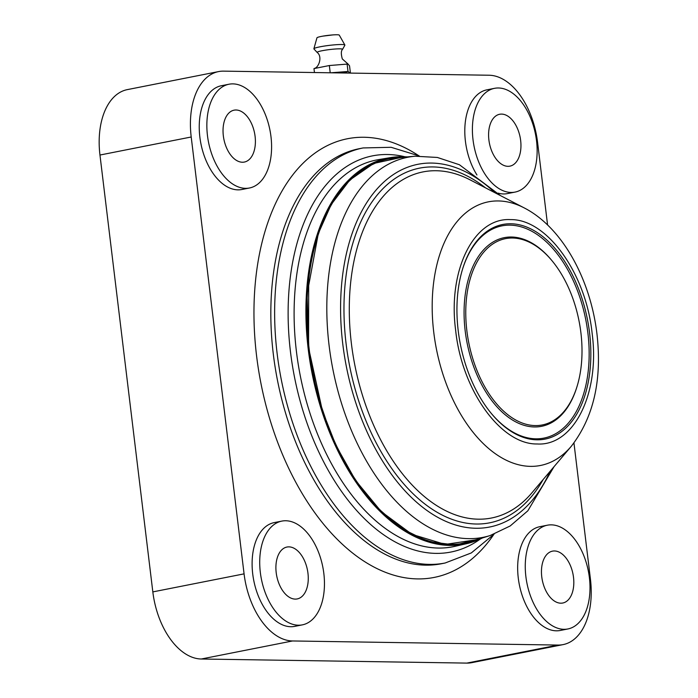<?xml version="1.0" encoding="UTF-8"?>
<svg xmlns="http://www.w3.org/2000/svg" width="698" height="698" viewBox="0 0 698 698"><rect width="100%" height="100%" fill="white"/><g stroke="black" fill="none" stroke-linecap="round" stroke-linejoin="round"><path stroke-width="1.05" d="M525.882 576.592A52.891 31.297 78.8 0 0 567.893 628.959A52.891 31.297 78.8 0 0 589.382 577.569A52.891 31.297 78.8 0 0 547.38 525.201A52.891 31.297 78.8 0 0 525.882 576.592M547.38 525.201L539.772 526.702A52.891 31.297 78.8 0 0 518.282 578.092A52.891 31.297 78.8 0 0 560.285 630.469L567.893 628.959M207.472 135.63A52.891 31.297 78.8 0 0 249.474 187.998A52.891 31.297 78.8 0 0 270.972 136.607A52.891 31.297 78.8 0 0 228.961 84.231A52.891 31.297 78.8 0 0 207.472 135.63M228.961 84.231L221.362 85.732A52.891 31.297 78.8 0 0 199.864 137.131A52.891 31.297 78.8 0 0 241.874 189.498L249.474 187.998M473.017 139.722A52.891 31.297 78.8 0 0 515.028 192.098A52.891 31.297 78.8 0 0 536.518 140.699A52.891 31.297 78.8 0 0 494.516 88.332A52.891 31.297 78.8 0 0 473.017 139.722M494.516 88.332L486.907 89.833A52.891 31.297 78.8 0 0 465.418 141.223A52.891 31.297 78.8 0 0 476.935 174.962M498.11 193.137A52.891 31.297 78.8 0 0 507.42 193.599L515.028 192.098M260.337 572.491A52.891 31.297 78.8 0 0 302.339 624.867A52.891 31.297 78.8 0 0 323.837 573.477A52.891 31.297 78.8 0 0 281.835 521.101A52.891 31.297 78.8 0 0 260.337 572.491M281.835 521.101L274.227 522.601A52.891 31.297 78.8 0 0 252.728 574A52.891 31.297 78.8 0 0 294.739 626.368L302.339 624.867M520.647 140.455A26.445 15.653 78.8 0 0 499.637 114.271A26.445 15.653 78.8 0 0 488.897 139.966A26.445 15.653 78.8 0 0 509.898 166.15A26.445 15.653 78.8 0 0 520.647 140.455M573.512 577.325A26.445 15.653 78.8 0 0 552.511 551.141A26.445 15.653 78.8 0 0 541.761 576.836A26.445 15.653 78.8 0 0 562.763 603.02A26.445 15.653 78.8 0 0 573.512 577.325M307.958 573.233A26.445 15.653 78.8 0 0 286.957 547.04A26.445 15.653 78.8 0 0 276.207 572.735A26.445 15.653 78.8 0 0 297.217 598.928A26.445 15.653 78.8 0 0 307.958 573.233M255.093 136.363A26.445 15.653 78.8 0 0 234.092 110.171A26.445 15.653 78.8 0 0 223.343 135.874A26.445 15.653 78.8 0 0 244.344 162.058A26.445 15.653 78.8 0 0 255.093 136.363M547.581 224.992L537.573 142.34A67.313 39.838 78.8 0 0 489.124 75.236L223.569 71.135A67.313 39.838 78.8 0 0 218.561 71.589A67.313 39.838 78.8 0 0 191.208 136.991L244.073 573.861A67.313 39.838 78.8 0 0 292.532 640.965L558.077 645.065A67.313 39.838 78.8 0 0 563.085 644.612A67.313 39.838 78.8 0 0 590.438 579.209L573.957 442.977M218.561 71.589L127.315 89.623A67.313 39.838 78.8 0 0 99.962 155.035L152.827 591.904A67.313 39.838 78.8 0 0 201.286 659.008L466.831 663.1A67.313 39.838 78.8 0 0 471.839 662.655L563.085 644.612M401.472 157.408L373.7 163.437L349.811 180.014L331.218 204.488L318.288 233.586L307.05 294.425L308.874 349.218L322.397 410.782L336.061 445.664L355.648 480.547L381.352 511.695L412.073 534.406L445.184 544.423L477.031 539.65M405.966 157.015L382.888 159.563L361.547 169.693L342.788 187.012L327.336 210.831L315.828 240.208L308.699 273.974L308.568 349.218L317.258 394.396L331.629 436.451L351.007 473.994L374.372 505.038L400.504 527.958L428.005 541.526L455.428 545.033L481.332 538.298M438.335 548.061A197.124 116.662 -101.2 0 1 296.432 351.539A197.124 116.662 -101.2 0 1 378.482 159.633L390.147 157.669A196.784 116.461 -101.2 0 1 407.187 156.91L390.147 157.669A196.784 116.461 -101.2 0 0 308.237 349.253A196.784 116.461 -101.2 0 0 308.341 350.091A196.784 116.461 -101.2 0 0 466.456 543.716L454.93 546.342A197.124 116.662 -101.2 0 1 438.335 548.061M589.557 332.806A109.377 64.731 78.8 0 0 531.483 229.232A109.377 64.731 78.8 0 0 462.861 268.163A109.377 64.731 78.8 0 0 458.22 330.782A109.377 64.731 78.8 0 0 491.662 413.862A109.377 64.731 78.8 0 0 563.469 430.143A109.377 64.731 78.8 0 0 589.557 332.806M462.722 268.617A108.181 64.024 -101.2 0 1 530.62 230.637A108.181 64.024 -101.2 0 1 587.882 332.99A108.181 64.024 -101.2 0 1 562.222 429.139A108.181 64.024 -101.2 0 1 491.366 413.504M466.883 330.922A94.954 56.198 78.8 0 0 517.297 420.833A94.954 56.198 78.8 0 0 576.871 387.041A94.954 56.198 78.8 0 0 580.893 332.676A94.954 56.198 78.8 0 0 551.865 260.555A94.954 56.198 78.8 0 0 489.525 246.42A94.954 56.198 78.8 0 0 466.883 330.922M551.865 260.555L551.272 259.839A96.158 56.913 78.8 0 0 488.138 245.522A96.158 56.913 78.8 0 0 465.208 331.096A96.158 56.913 78.8 0 0 516.258 422.15A96.158 56.913 78.8 0 0 576.592 387.922L576.871 387.041M376.545 159.982A197.124 116.662 78.8 0 0 296.432 351.539A197.124 116.662 78.8 0 0 453.002 546.743M314.458 72.54L313.978 68.587L329.343 65.533L348.014 64.024L349.541 65.839L350.422 73.098M347.072 73.046L347.037 72.767A14.422 1.457 173.1 0 0 334.351 72.845M344.873 45.204A15.626 1.579 173.1 0 0 344.873 45.021A15.626 1.579 173.1 0 0 335.904 44.733A15.626 1.579 173.1 0 0 320.007 46.818A15.626 1.579 173.1 0 0 313.882 48.773A15.626 1.579 173.1 0 0 313.926 48.947L317.189 52.463A12.808 1.291 -6.9 0 1 322.171 50.718A12.808 1.291 -6.9 0 1 339.978 48.834A12.808 1.291 -6.9 0 1 342.544 49.392L344.873 45.204M344.873 45.021L339.272 35.118A11.247 1.134 173.1 0 0 332.815 34.917A11.247 1.134 173.1 0 0 321.368 36.409A11.247 1.134 173.1 0 0 316.962 37.814L313.882 48.773M350.344 73.098L348.005 71.484L330.878 72.793M329.343 65.533L330.215 72.784M313.978 68.587L314.754 68.325M347.124 64.155L348.005 71.484M418.791 155.733A223.569 132.315 78.8 0 0 256.602 356.032A223.569 132.315 78.8 0 0 355.395 555.198A223.569 132.315 78.8 0 0 493.687 534.607M419.297 155.968L391.107 147.295L363.108 147.941L359.304 148.691A211.546 125.204 78.8 0 0 273.328 354.261A211.546 125.204 78.8 0 0 441.354 563.757L445.158 562.998L471.298 552.938L494.062 534.197M363.108 147.941A211.546 125.204 78.8 0 0 277.132 353.511A211.546 125.204 78.8 0 0 445.158 562.998M404.884 156.771A201.931 119.506 78.8 0 0 290.508 352.097A201.931 119.506 78.8 0 0 480.425 538.943M152.827 591.904L244.073 573.861M201.286 659.008L292.532 640.965M99.962 155.035L191.208 136.991M466.831 663.1L558.077 645.065M494.882 192.7A184.874 109.412 78.8 0 0 381.248 184.508A184.874 109.412 78.8 0 0 342.666 343.119A184.874 109.412 78.8 0 0 342.77 343.948A184.874 109.412 78.8 0 0 433.624 514.915A184.874 109.412 78.8 0 0 549.98 471.473M415.136 156.221A193.739 114.655 78.8 0 0 328.994 344.646A193.739 114.655 78.8 0 0 329.098 345.519A193.739 114.655 78.8 0 0 490.118 535.549L471.927 541.247A195.798 115.885 -101.2 0 1 309.188 349.192A195.798 115.885 -101.2 0 1 309.04 347.944A195.798 115.885 -101.2 0 1 396.15 157.87L415.136 156.221L437.349 157.451L459.415 164.745L500.457 195.597M485.494 187.841A180.765 106.986 78.8 0 0 346.103 343.817A180.765 106.986 78.8 0 0 346.208 344.664A180.765 106.986 78.8 0 0 430.369 508.004A180.765 106.986 78.8 0 0 543.157 479.535M351.469 344.166A176.393 104.395 -101.2 0 1 351.373 343.337A176.393 104.395 -101.2 0 1 470.059 179.84L524.181 207.891A134.356 79.52 78.8 0 0 433.641 331.332A134.356 79.52 78.8 0 0 433.772 332.423A134.356 79.52 78.8 0 0 489.708 449.399A134.356 79.52 78.8 0 0 571.304 446.275L531.928 492.805A176.393 104.395 -101.2 0 1 425.047 497.116A176.393 104.395 -101.2 0 1 351.469 344.166M592.079 332.85C585.77 273.093 546.778 218.902 510.596 219.626C474.047 217.287 447.723 270.03 455.593 329.822L455.698 330.747C462.006 390.505 501.007 444.696 537.181 443.972C573.73 446.31 600.053 393.567 592.183 333.775L592.079 332.85M482.51 537.931A196.784 116.461 -101.2 0 1 466.456 543.716L482.536 537.922M524.181 207.891C562.763 227.653 590.84 280.177 597.052 334.761C602.095 380.34 593.509 417.509 571.304 446.275M490.118 535.549L510.194 525.96L527.828 510.814L554.046 466.674M348.014 64.024L342.308 58.929C340.947 53.921 341.025 50.745 342.544 49.392M314.571 68.395C319.012 67.2 322.546 56.381 317.189 52.463M323 36.113L332.998 34.9"/></g></svg>
